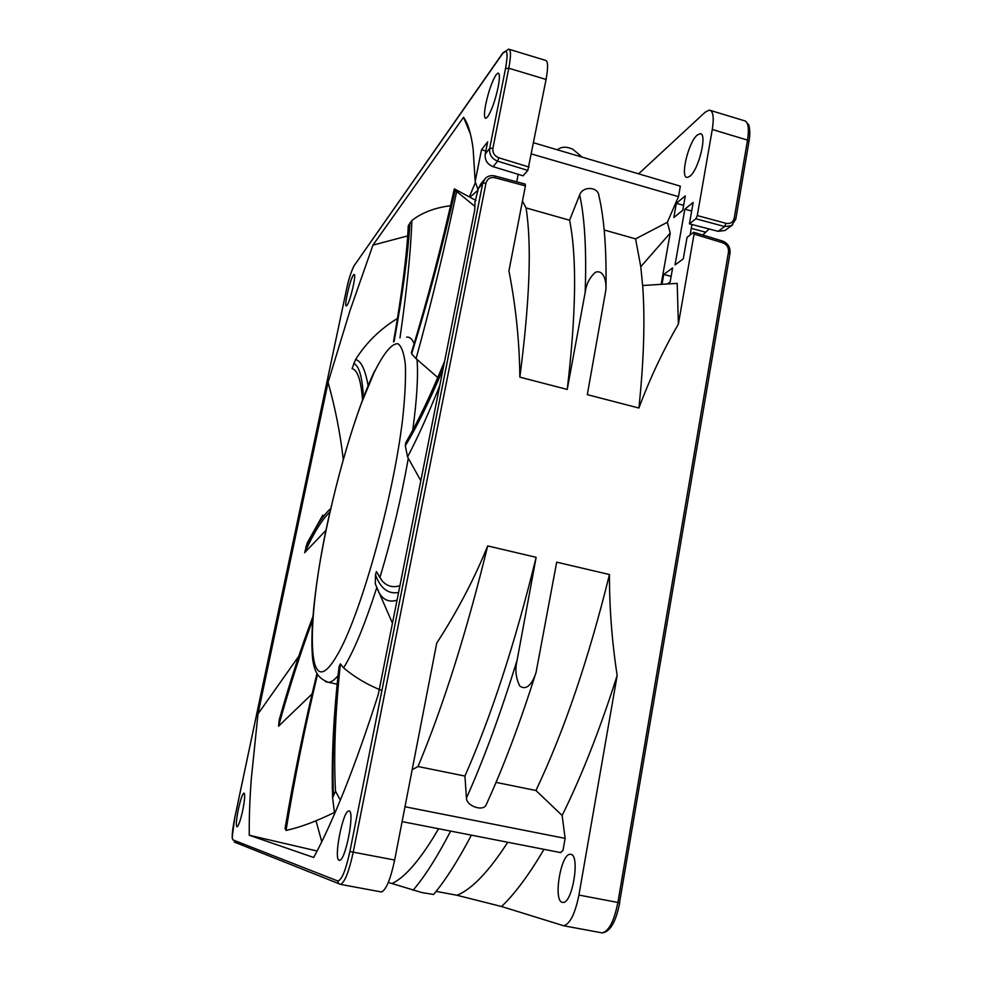 <?xml version="1.0" encoding="UTF-8"?>
<svg xmlns="http://www.w3.org/2000/svg" width="982" height="982" viewBox="0 0 982 982"><rect width="100%" height="100%" fill="white"/><g stroke="black" fill="none" stroke-linecap="round" stroke-linejoin="round"><path stroke-width="1.47" d="M407.665 235.925L372.951 245.119L349.973 310.668L328.074 382.391C335.193 407.665 340.263 433.357 343.258 459.466M478.05 190.127L470.157 197.087M478.087 189.907L475.165 181.449L473.14 148.994C471.115 133.675 467.911 123.118 463.541 117.312L470.488 134.178M475.472 182.321L469.457 196.695M298.774 656.234L257.996 713.926L251.245 779.401C249.735 799.913 249.072 818.522 249.256 835.24L313.7 857.482C323.323 839.684 333.635 817.024 344.633 789.503C355.644 761.848 366.863 730.178 378.266 694.507L474.76 209.804L475.018 201.948L478.357 188.544L480.849 183.83M315.983 820.682L321.765 841.746M249.256 835.24L317.112 851.013M533.766 142.832L680.342 186.163L678.488 196.658L667.367 222.276L670.215 233.078L661.144 284.338M689.965 176.195C698.902 169.555 707.666 132.693 700.068 133.687L697.195 135.111C688.198 142.427 679.826 178.258 687.302 177.423L689.965 176.195M562.318 902.348L563.017 902.421C572.58 903.477 580.362 854.61 570.763 854.34L570.272 854.303C560.869 853.333 552.94 900.862 562.318 902.348M487.673 116.809L485.845 118.343C484.052 118.049 484.028 113.323 485.771 104.141C488.631 91.13 492.056 81.359 496.045 74.841L498.034 73.085C499.813 73.319 499.85 78.02 498.132 87.177C495.161 100.63 491.675 110.5 487.673 116.809M349.015 810.997C355.128 810.531 345.615 860.649 339.625 860.293L339.183 860.257C333.34 859.446 342.816 810.739 348.708 810.997L349.015 810.997M236.932 826.844C235.852 825.383 236.318 819.565 238.331 809.389C240.516 799.63 242.382 794.192 243.953 793.075L244.052 793.075C245.193 794.315 244.751 800.109 242.714 810.481C240.504 820.314 238.626 825.764 237.067 826.856L236.932 826.844M353.385 275.132L354.072 274.518C356.761 273.303 350.279 301.548 347.002 305.341L346.364 305.868C343.737 306.973 350.046 279.281 353.385 275.132M709.151 228.99L702.719 235.005M691.942 224.497L690.113 234.98M671.123 276.384L663.771 274.42L672.621 267.914L670.166 281.883L667.257 283.97M380.746 891.889L381.519 891.987C386.159 889.876 390.541 879.221 394.654 860.036L436.72 643.136C457.219 611.516 474.208 579.11 487.686 545.918L536.147 557.322L517.133 660.064C514.887 669.172 515.734 677.776 519.662 685.878C527.911 692.31 534.036 679.348 536.098 672.277L556.696 562.158L609.454 574.556C609.38 607.723 611.946 641.369 617.162 675.506L578.926 895.056L617.887 902.458L728.484 252.079C728.816 247.599 726.889 244.506 722.727 242.787L694.065 234.072L693.488 232.403L687.056 237.325L683.276 258.88L675.027 264.968L684.835 209.178L693.157 202.439L689.413 223.835L695.857 218.79L697.281 215.574L726.054 223.331C730.375 224.056 733.112 222.313 734.254 218.102L747.523 140.107L712.281 129.489C714.172 117.312 713.178 110.843 709.299 110.094L705.162 112.194L638.938 173.519M694.065 234.072L678.378 324.134C662.96 350.758 649.814 378.721 638.914 408.033L587.322 394.654L605.931 289.604C606.459 282.939 604.519 269.449 595.571 272.186C589.703 277.305 586.242 284.068 585.174 292.476L567.228 389.437L519.846 377.149C519.503 341.871 515.857 306.445 508.922 270.897L525.419 185.893L494.94 177.742C490.313 176.956 487.33 178.736 485.992 183.094L353.225 852.167L394.654 860.036M507.743 842.261C488.815 871.562 471.912 889.238 457.011 895.277L501.569 906.521L563.643 925.756C570.002 924.037 575.096 913.812 578.926 895.056M457.011 895.277L436.131 891.374M433.602 894.479L421.769 892.54L388.307 882.437M581.786 156.838L572.801 149.239C566.418 146.416 561.311 146.588 557.469 149.743M712.281 129.489L697.281 215.574M689.413 223.835L718.161 231.335L724.925 230.488L726.336 229.457M691.647 211.02L684.835 209.178M676.34 203.311L685.289 195.897L682.76 210.295L673.824 217.538L676.34 203.311L683.632 205.336M691.279 228.34L705.076 232.059M257.996 713.926L328.074 382.391M372.951 245.119L463.541 117.312M475.165 181.449L481.499 149.755L487.673 141.813L485.231 154.027L489.662 148.417L505.546 68.507C508.246 53.04 507.326 47.995 502.796 53.359L354.22 265.582C351.666 270.025 349.089 278.004 346.499 289.53L234.723 818.043C232.206 830.686 231.605 837.965 232.918 839.892L337.734 880.964C341.626 880.449 345.689 870.617 349.899 851.48L482.739 183.229L478.357 188.544M518.189 174.33L516.728 181.817M481.499 149.755L485.832 151.007M662.028 284.289L663.771 274.42M604.176 229.997L635.575 238.871L640.767 266.699L642.645 285.504L677.199 283.368L678.378 324.134M404.989 806.75L565.116 838.37L562.134 815.465C581.602 776.173 599.941 729.516 617.162 675.506M565.116 838.37L562.993 850.461L560.489 852.56M501.569 906.521C514.912 893.767 529.053 874.704 543.979 849.344M562.134 815.465L535.939 790.498C564.061 731.222 588.562 659.253 609.454 574.556M535.939 790.498L496.045 782.384M536.098 672.277C520.079 722.961 503.447 767.114 486.188 804.749C483.439 811.918 466.475 806.173 466.45 798.059C483.905 759.086 500.795 713.092 517.133 660.064M536.147 557.322C515.169 642.903 491.43 715.817 464.928 776.062L466.45 798.059M464.928 776.062L418.013 766.525C443.41 705.641 466.634 632.101 487.686 545.918M418.013 766.525L412.17 769.753M525.125 184.272L525.419 185.893M522.461 201.126L526.057 207.914C531.851 244.481 529.777 300.897 519.846 377.149M526.057 207.914L569.597 220.226C576.974 257.038 576.188 313.442 567.228 389.437M569.597 220.226L579.675 194.866C582.719 185.929 598.038 186.568 598.885 195.651C604.311 218.839 606.667 250.152 605.931 289.604M642.645 285.504C645.149 319.089 643.91 359.928 638.914 408.033M438.61 828.747C421.131 858.636 405.799 876.803 392.604 883.248M509.4 49.395L545.341 60.307C548.054 60.688 548.3 67.071 546.066 79.456L527.813 170.414L523.05 175.815L493.111 166.67C487.268 164.289 484.642 160.066 485.231 154.027M640.767 266.699L670.215 233.078M635.575 238.871L667.367 222.276M475.975 200.488L454.322 188.851C442.293 243.524 428.005 298.062 411.458 352.477L411.654 353.839L416.073 358.651L437.776 377.542M444.613 361.266C430.693 395.059 417.755 422.174 405.812 442.624L405.32 445.754L407.555 456.912L420.824 480.738M408.303 458.349C401.122 498.844 391.646 538.615 379.874 577.649L376.425 571.61L375.48 574.765L375.296 583.86L378.856 592.392C383.115 599.977 389.179 602.58 397.047 600.186M340.324 800.146L335.488 791.124C333.573 755.207 335.206 712.797 340.386 663.869L343.577 667.87L345.05 665.44C354.87 648.795 365.414 622.944 376.695 587.874M340.386 663.869L339.023 666.815C333.475 715.448 331.351 759.147 332.628 797.912L335.488 791.124M336.556 656.221C359.608 618.709 393.487 498.39 402.743 418.087C405.014 396.532 405.885 378.77 405.37 364.776C404.081 353.324 401.626 346.315 397.992 343.774C391.867 343.074 383.52 353.446 374.13 372.546L361.229 403.725C350.844 432.178 341.392 464.228 332.873 499.887C306.163 608.165 303.561 712.245 336.556 656.221M381.9 690.518C367.82 685.019 355.042 677.47 343.577 667.87M332.309 786.361L332.628 798.022L334.604 813.722M334.248 812.507C316.29 821.369 300.21 827.335 286.032 830.428C294.416 779.033 304.874 727.208 317.382 674.929M312.104 693.881L278.557 726.189C289.248 687.731 300.578 652.49 312.546 620.452M326.036 530.255L304.653 552.682C313.639 533.066 322.084 519.49 330.001 511.917M368.103 385.668C365.255 369.49 361.081 360.787 355.558 359.559L352.059 368.618C357.546 369.907 361.032 380.304 362.53 399.834M399.969 337.955C406.867 290.071 410.832 250.938 411.875 220.52L408.303 225.676C406.855 255.05 401.92 293.79 393.487 341.908M411.875 220.52C421.867 212.652 434.756 207.73 450.542 205.729M416.073 358.651C431.135 304.076 444.662 248.348 456.667 191.502L474.895 206.33M407.555 456.912C417.166 438.831 427.907 415.055 439.776 385.558M399.92 585.726C392.849 587.887 386.908 586.242 382.084 580.804L376.425 571.61M355.558 359.559C366.139 342.73 380.12 329.031 397.477 318.438M339.576 665.231C334.064 713.742 332.014 756.999 333.426 795.003M316.855 674.033C304.481 724.679 293.888 776.124 285.062 828.378L286.032 830.428M317.026 674.327C304.641 724.937 294.035 776.492 285.197 828.992M312.828 616.868C301.228 647.359 290.034 681.618 279.269 719.646L278.557 726.189M312.73 618.108C301.106 648.488 289.837 682.993 278.913 721.598M322.771 515.133L307.243 542.899L304.653 552.682M330.738 508.651C323.201 515.022 314.903 527.8 305.832 546.999M363.45 397.366C362.333 377.088 359.093 365.758 353.704 363.389M394.138 341.368C402.804 293.508 408.082 253.933 409.973 222.632M456.667 191.502L454.322 188.851M411.654 353.839C427.992 301.167 442.538 246.617 455.267 190.177M405.32 445.754C416.638 427.244 429.208 401.675 443.054 369.06M375.48 574.765C380.513 588.451 388.209 594.356 398.582 592.477M601.487 932.777L602.187 932.9C608.889 931.255 614.131 921.116 617.887 902.458L619.691 902.765C615.96 921.926 610.129 931.967 602.187 932.9L563.643 925.756M748.787 141.69L747.523 140.107C749.34 127.955 748.186 121.473 744.074 120.651L710.612 110.487M732.682 224.817L731.418 225.725L724.63 226.535L695.857 218.79M718.161 231.335L724.63 226.535L726.054 223.331M349.899 851.48L353.225 852.167C349.052 871.451 344.842 882.192 340.594 884.389L338.655 883.726L337.734 880.964M579.675 194.866C584.793 218.262 586.622 250.803 585.174 292.476M381.519 891.987L340.594 884.389L234.195 842.016M413.054 890.22C424.703 876.668 437.236 856.955 450.628 831.103M502.796 53.359L508.59 49.149C511.033 49.444 511.106 55.802 508.786 68.224L492.915 148.233C492.473 152.799 494.462 156.003 498.881 157.807L529.065 167.063M546.066 79.456L508.786 68.224L505.546 68.507M527.813 170.414L497.616 161.171L493.111 166.67M498.881 157.807L497.616 161.171C491.724 158.765 489.073 154.505 489.662 148.417L492.915 148.233M485.992 183.094L482.739 183.229L485.231 178.491C487.894 175.95 491.11 175.103 494.867 175.962L494.94 177.742M678.488 196.658L531.593 154.014M234.723 818.043L232.157 837.683L232.918 839.892M503.066 52.647L354.22 265.582M693.893 232.317L722.445 241.007L722.727 242.787M729.798 253.491L728.484 252.079M619.519 902.716L730.019 253.196C730.485 247.341 727.993 243.29 722.568 241.044M735.567 219.563L734.254 218.102M414.097 343.786C412.231 338.986 409.752 336.765 406.671 337.133M412.735 430.239C416.896 399.6 418.332 375.996 417.031 359.449M325.423 681.692L328.786 682.404C331.45 682.073 334.543 679.814 338.066 675.616M468.917 128.593L466.524 124.039M700.068 133.687L701.013 133.969M571.291 854.5L570.272 854.303M745.461 121.081L748.652 124.702C750.039 128.74 750.162 134.301 749.008 141.359L735.776 219.268L731.418 225.725L724.937 230.488M433.553 894.541C445.681 879.97 458.287 860.171 471.36 835.154M349.347 811.12L348.708 810.997M484.175 179.767L480.836 183.843M560.832 852.634L402.104 821.615M494.94 175.987L525.333 184.125M234.698 818.031L346.474 289.604C348.328 280.152 350.979 271.965 354.428 265.054M337.182 684.184L328.786 682.404C316.683 678.231 314.35 669.687 312.718 659.634C310.545 638.398 312.681 607.613 319.15 567.289C330.578 498.156 353.422 415.951 374.559 371.036M375.296 583.86L392.456 623.251"/></g></svg>
